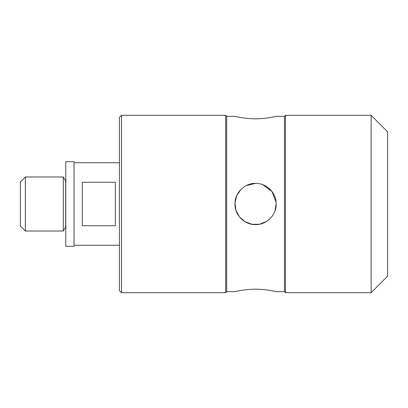 <?xml version="1.0" encoding="UTF-8"?>
<svg xmlns="http://www.w3.org/2000/svg" width="408" height="408" viewBox="0 0 408 408"><rect width="100%" height="100%" fill="white"/><g stroke="black" fill="none" stroke-linecap="round" stroke-linejoin="round"><path stroke-width="0.61" d="M74.037 204L74.037 246.289L65.785 246.289L65.785 161.711L74.037 161.711L74.037 204M276.201 291.674C276.456 291.751 266.623 289.155 255.571 289.211C244.525 289.155 234.687 291.751 234.942 291.674C234.687 291.751 244.525 289.155 255.571 289.211C266.623 289.155 276.456 291.751 276.201 291.674L284.452 291.674L284.452 116.326L276.201 116.326C276.456 116.249 266.623 118.845 255.571 118.789C244.525 118.845 234.687 116.249 234.942 116.326L226.69 116.326L226.69 291.674L225.66 292.704L225.66 115.296L121.482 115.296L121.482 292.704L225.66 292.704M255.571 183.371C266.623 183.115 276.456 192.948 276.201 204C276.456 215.052 266.623 224.885 255.571 224.63C244.525 224.885 234.687 215.052 234.942 204C234.687 192.948 244.525 183.115 255.571 183.371L246.356 185.548M240.985 189.414L236.773 195.509L234.977 202.812L235.89 210.166L239.409 216.816L244.892 221.646L251.966 224.303L259.335 224.278L266.383 221.564M274.926 211.145L276.201 203.638M276.124 202.256L271.932 191.439L262.762 184.666M82.329 225.736L82.329 182.264L115.337 182.264L115.337 225.736L82.329 225.736M25.352 176.975L20.4 181.927L20.4 226.073L25.352 231.025L25.352 176.975L63.306 176.975L63.306 231.025L25.352 231.025M371.096 204L371.096 292.704L285.488 292.704L285.488 115.296L371.096 115.296L371.096 204M121.482 115.296L119.422 117.356L119.422 290.644L121.482 292.704M371.096 292.704L387.6 276.201L387.6 131.799L371.096 115.296M66.05 181.31L65.693 181.101L65.693 226.899L63.306 231.025M74.037 162.782L74.037 245.218M65.693 181.101L63.306 176.975M66.05 226.69L65.693 226.899M74.078 245.259L119.422 245.259M74.078 162.741L119.422 162.741M226.69 116.326L225.66 115.296M226.69 291.674L234.942 291.674M284.452 291.674L285.488 292.704M284.452 116.326L285.488 115.296"/></g></svg>
